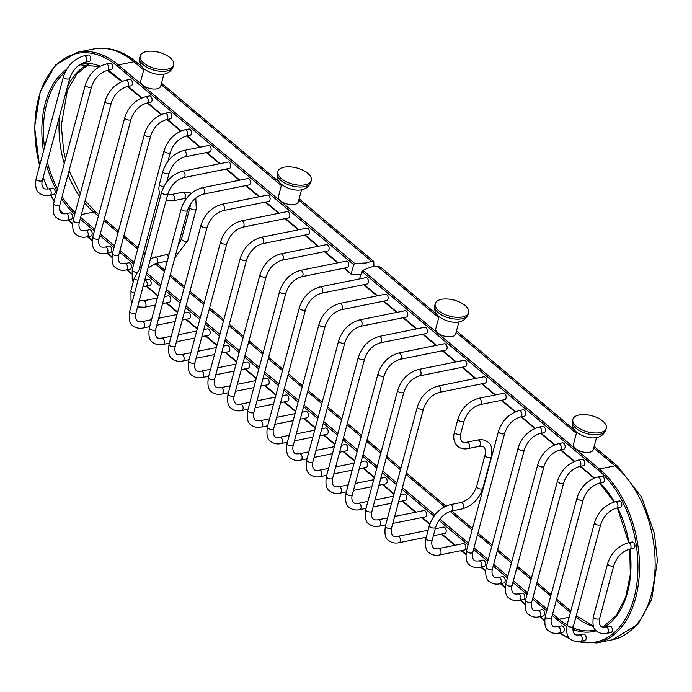 <?xml version="1.0" encoding="UTF-8"?>
<svg xmlns="http://www.w3.org/2000/svg" width="692" height="692" viewBox="0 0 692 692"><rect width="100%" height="100%" fill="white"/><g stroke="black" fill="none" stroke-linecap="round" stroke-linejoin="round"><path stroke-width="1.04" d="M437.05 314.601L380.565 267.155L377.417 266.256L371.111 266.965L362.885 270.338L361.864 271.489L359.529 278.937M360.506 274.352L351.873 274.516L351.225 273.703L353.664 264.603L354.806 263.557L366.31 262.943L371.535 261.317L373.784 261.464L373.922 266.515M628.293 542.822A3.235 2.041 -101.4 0 1 629.668 543.255A3.235 2.041 -101.4 0 1 631.035 546.654A3.235 2.041 -101.4 0 1 629.582 549.171L633.509 548.375A3.235 2.041 -101.4 0 0 634.962 545.858A3.235 2.041 -101.4 0 0 633.604 542.459A3.235 2.041 -101.4 0 0 632.228 542.026L628.293 542.822C618.207 545.815 611.321 552.726 607.637 563.548L593.433 616.563C592.266 624.4 593.338 629.262 596.66 631.13C599.722 633.439 603.182 634.166 607.031 633.31A3.235 2.041 78.6 0 0 608.493 630.793A3.235 2.041 78.6 0 0 607.126 627.393A3.235 2.041 78.6 0 0 605.751 626.961C602.775 627.194 601.132 626.935 600.82 626.173C599.151 624.158 598.77 621.511 599.687 618.241A3.235 1.557 -165 0 1 597.404 619.115A3.235 1.557 -165 0 1 594.091 617.904A3.235 1.557 -165 0 1 593.433 616.563M605.751 626.961L609.678 626.165A3.235 2.041 78.6 0 1 611.053 626.597A3.235 2.041 78.6 0 1 612.42 629.997A3.235 2.041 78.6 0 1 610.967 632.514L607.031 633.31M615.197 501.804A3.235 2.041 -101.4 0 1 616.572 502.236A3.235 2.041 -101.4 0 1 617.93 505.636A3.235 2.041 -101.4 0 1 616.477 508.144L620.404 507.348A3.235 2.041 -101.4 0 0 621.857 504.84A3.235 2.041 -101.4 0 0 620.499 501.441A3.235 2.041 -101.4 0 0 619.124 501.008L615.197 501.804C605.102 504.797 598.217 511.708 594.532 522.529L567.198 624.556C566.03 632.393 567.103 637.245 570.424 639.114C573.486 641.423 576.946 642.15 580.804 641.294A3.235 2.041 78.6 0 0 582.257 638.777A3.235 2.041 78.6 0 0 580.891 635.377A3.235 2.041 78.6 0 0 579.515 634.945C576.54 635.187 574.905 634.919 574.585 634.157C572.915 632.142 572.535 629.495 573.452 626.225A3.235 1.557 -165 0 1 571.177 627.108A3.235 1.557 -165 0 1 567.855 625.888A3.235 1.557 -165 0 1 567.198 624.556M579.515 634.945L583.442 634.149A3.235 2.041 78.6 0 1 584.818 634.581A3.235 2.041 78.6 0 1 586.185 637.981A3.235 2.041 78.6 0 1 584.731 640.498L580.804 641.294M597.741 477.022A3.235 2.041 -101.4 0 1 599.116 477.454A3.235 2.041 -101.4 0 1 600.474 480.853A3.235 2.041 -101.4 0 1 599.021 483.371L602.948 482.575A3.235 2.041 -101.4 0 0 604.401 480.058A3.235 2.041 -101.4 0 0 603.043 476.658A3.235 2.041 -101.4 0 0 601.668 476.226L597.741 477.022C587.655 480.014 580.761 486.926 577.076 497.747L545.313 616.295C544.146 624.132 545.227 628.985 548.54 630.853C551.611 633.163 555.071 633.889 558.92 633.033A3.235 2.041 78.6 0 0 560.373 630.516A3.235 2.041 78.6 0 0 559.015 627.116A3.235 2.041 78.6 0 0 557.64 626.684C554.664 626.926 553.02 626.658 552.709 625.897C551.031 623.881 550.65 621.234 551.567 617.965A3.235 1.557 -165 0 1 549.292 618.847A3.235 1.557 -165 0 1 545.979 617.627A3.235 1.557 -165 0 1 545.313 616.295M557.64 626.684L561.567 625.888A3.235 2.041 78.6 0 1 562.942 626.321A3.235 2.041 78.6 0 1 564.3 629.72A3.235 2.041 78.6 0 1 562.847 632.237L558.92 633.033M578.157 460.18A3.235 2.041 -101.4 0 1 579.533 460.613A3.235 2.041 -101.4 0 1 580.891 464.012A3.235 2.041 -101.4 0 1 579.438 466.529L583.365 465.733A3.235 2.041 -101.4 0 0 584.827 463.225A3.235 2.041 -101.4 0 0 583.46 459.817A3.235 2.041 -101.4 0 0 582.084 459.384L578.157 460.18C568.071 463.173 561.186 470.084 557.501 480.914L525.565 600.094C524.398 607.931 525.47 612.783 528.792 614.66C531.854 616.961 535.314 617.688 539.163 616.832A3.235 2.041 78.6 0 0 540.616 614.323A3.235 2.041 78.6 0 0 539.258 610.924A3.235 2.041 78.6 0 0 537.883 610.491C534.907 610.725 533.264 610.465 532.952 609.695C531.274 607.68 530.902 605.042 531.819 601.772A3.235 1.557 -165 0 1 529.536 602.646A3.235 1.557 -165 0 1 526.223 601.434A3.235 1.557 -165 0 1 525.565 600.094M537.883 610.491L541.81 609.695A3.235 2.041 78.6 0 1 543.185 610.128A3.235 2.041 78.6 0 1 544.552 613.527A3.235 2.041 78.6 0 1 543.09 616.036L539.163 616.832M558.487 443.667A3.235 2.041 -101.4 0 1 559.863 444.1A3.235 2.041 -101.4 0 1 561.229 447.499A3.235 2.041 -101.4 0 1 559.767 450.008L563.703 449.212A3.235 2.041 -101.4 0 0 565.156 446.703A3.235 2.041 -101.4 0 0 563.79 443.304A3.235 2.041 -101.4 0 0 562.414 442.871L558.487 443.667C548.401 446.66 541.516 453.571 537.831 464.393L505.895 583.581C504.728 591.418 505.8 596.27 509.122 598.139C512.184 600.448 515.644 601.175 519.493 600.319A3.235 2.041 78.6 0 0 520.955 597.802A3.235 2.041 78.6 0 0 519.588 594.402A3.235 2.041 78.6 0 0 518.213 593.97C515.237 594.212 513.594 593.944 513.282 593.182C511.613 591.167 511.232 588.52 512.149 585.25A3.235 1.557 -165 0 1 509.866 586.133A3.235 1.557 -165 0 1 506.553 584.913A3.235 1.557 -165 0 1 505.895 583.581M518.213 593.97L522.14 593.174A3.235 2.041 78.6 0 1 523.515 593.606A3.235 2.041 78.6 0 1 524.882 597.006A3.235 2.041 78.6 0 1 523.429 599.523L519.493 600.319M538.817 427.146A3.235 2.041 -101.4 0 1 540.192 427.578A3.235 2.041 -101.4 0 1 541.559 430.978A3.235 2.041 -101.4 0 1 540.106 433.495L544.033 432.699A3.235 2.041 -101.4 0 0 545.486 430.182A3.235 2.041 -101.4 0 0 544.128 426.782A3.235 2.041 -101.4 0 0 542.744 426.35L538.817 427.146C528.731 430.139 521.846 437.05 518.161 447.871L486.225 567.059C485.057 574.896 486.13 579.749 489.452 581.617C492.522 583.927 495.974 584.654 499.832 583.797A3.235 2.041 78.6 0 0 501.285 581.28A3.235 2.041 78.6 0 0 499.918 577.881A3.235 2.041 78.6 0 0 498.543 577.448C495.576 577.69 493.932 577.422 493.612 576.661C491.943 574.645 491.562 572.007 492.479 568.737A3.235 1.557 -165 0 1 490.204 569.611A3.235 1.557 -165 0 1 486.883 568.392A3.235 1.557 -165 0 1 486.225 567.059M498.543 577.448L502.47 576.652A3.235 2.041 78.6 0 1 503.854 577.085A3.235 2.041 78.6 0 1 505.212 580.493A3.235 2.041 78.6 0 1 503.759 583.001L499.832 583.797M519.147 410.624A3.235 2.041 -101.4 0 1 520.522 411.057A3.235 2.041 -101.4 0 1 521.889 414.456A3.235 2.041 -101.4 0 1 520.436 416.973L524.363 416.177A3.235 2.041 -101.4 0 0 525.816 413.669A3.235 2.041 -101.4 0 0 524.458 410.261A3.235 2.041 -101.4 0 0 523.083 409.828L519.147 410.624C509.061 413.617 502.176 420.528 498.491 431.358L466.555 550.538C465.387 558.375 466.469 563.227 469.781 565.104C472.852 567.405 476.312 568.132 480.161 567.276A3.235 2.041 78.6 0 0 481.615 564.767A3.235 2.041 78.6 0 0 480.257 561.368A3.235 2.041 78.6 0 0 478.873 560.935C475.906 561.169 474.262 560.909 473.951 560.139C472.273 558.124 471.892 555.486 472.809 552.216A3.235 1.557 -165 0 1 470.534 553.09A3.235 1.557 -165 0 1 467.221 551.879A3.235 1.557 -165 0 1 466.555 550.538M478.873 560.935L482.808 560.139A3.235 2.041 78.6 0 1 484.184 560.572A3.235 2.041 78.6 0 1 485.542 563.971A3.235 2.041 78.6 0 1 484.089 566.48L480.161 567.276M479.867 404.682L504.693 399.656A3.235 2.041 -101.4 0 0 506.146 397.147A3.235 2.041 -101.4 0 0 504.788 393.748A3.235 2.041 -101.4 0 0 503.413 393.315L478.579 398.332C468.493 401.325 461.607 408.237 457.922 419.067A3.235 1.557 -165 0 0 458.588 420.399A3.235 1.557 -165 0 0 461.901 421.618A3.235 1.557 -165 0 0 464.176 420.736C467.247 412.302 472.48 406.948 479.867 404.682A3.235 2.041 -101.4 0 0 481.321 402.164A3.235 2.041 -101.4 0 0 479.963 398.765A3.235 2.041 -101.4 0 0 478.579 398.332M438.304 548.644L463.138 543.618A3.235 2.041 78.6 0 1 464.514 544.05A3.235 2.041 78.6 0 1 465.88 547.45A3.235 2.041 78.6 0 1 464.418 549.967L439.593 554.984C435.744 555.84 432.284 555.114 429.213 552.813C425.9 550.936 424.819 546.083 425.987 538.246A3.235 1.557 -165 0 0 426.653 539.587A3.235 1.557 -165 0 0 429.966 540.798A3.235 1.557 -165 0 0 432.24 539.924C431.324 543.194 431.704 545.832 433.382 547.848C433.694 548.618 435.337 548.877 438.304 548.644A3.235 2.041 78.6 0 1 439.688 549.076A3.235 2.041 78.6 0 1 441.046 552.476A3.235 2.041 78.6 0 1 439.593 554.984M438.01 386.041A3.235 2.041 -101.4 0 1 439.394 386.473A3.235 2.041 -101.4 0 1 440.752 389.873A3.235 2.041 -101.4 0 1 439.299 392.39L485.023 383.143A3.235 2.041 -101.4 0 0 486.485 380.626A3.235 2.041 -101.4 0 0 485.118 377.227A3.235 2.041 -101.4 0 0 483.743 376.794L438.01 386.041C427.924 389.034 421.039 395.945 417.354 406.775L385.418 525.955C384.25 533.792 385.332 538.644 388.644 540.521C391.715 542.822 395.175 543.549 399.024 542.692A3.235 2.041 78.6 0 0 400.478 540.184A3.235 2.041 78.6 0 0 399.12 536.784A3.235 2.041 78.6 0 0 397.744 536.352C394.769 536.585 393.125 536.326 392.814 535.556C391.136 533.541 390.755 530.902 391.672 527.633A3.235 1.557 -165 0 1 389.397 528.506A3.235 1.557 -165 0 1 386.084 527.295A3.235 1.557 -165 0 1 385.418 525.955M435.233 528.766L443.468 527.096A3.235 2.041 78.6 0 1 444.844 527.529A3.235 2.041 78.6 0 1 446.21 530.937A3.235 2.041 78.6 0 1 444.748 533.446L433.365 535.746M418.349 369.528A3.235 2.041 -101.4 0 1 419.724 369.96A3.235 2.041 -101.4 0 1 421.082 373.36A3.235 2.041 -101.4 0 1 419.629 375.868L465.361 366.622A3.235 2.041 -101.4 0 0 466.815 364.113A3.235 2.041 -101.4 0 0 465.448 360.705A3.235 2.041 -101.4 0 0 464.072 360.272L418.349 369.528C408.263 372.521 401.377 379.424 397.692 390.253L365.757 509.433C364.589 517.279 365.661 522.131 368.974 524C372.045 526.309 375.505 527.036 379.354 526.179A3.235 2.041 78.6 0 0 380.808 523.662A3.235 2.041 78.6 0 0 379.45 520.263A3.235 2.041 78.6 0 0 378.074 519.83C375.099 520.073 373.455 519.804 373.144 519.043C371.466 517.028 371.094 514.381 372.011 511.111A3.235 1.557 -165 0 1 369.727 511.993A3.235 1.557 -165 0 1 366.414 510.774A3.235 1.557 -165 0 1 365.757 509.433M394.665 516.474L423.798 510.584A3.235 2.041 78.6 0 1 425.173 511.016A3.235 2.041 78.6 0 1 426.54 514.416A3.235 2.041 78.6 0 1 425.087 516.924L392.797 523.455M398.678 353.007A3.235 2.041 -101.4 0 1 400.054 353.439A3.235 2.041 -101.4 0 1 401.421 356.838A3.235 2.041 -101.4 0 1 399.959 359.356L445.691 350.1A3.235 2.041 -101.4 0 0 447.144 347.592A3.235 2.041 -101.4 0 0 445.786 344.192A3.235 2.041 -101.4 0 0 444.402 343.76L398.678 353.007C388.593 355.999 381.707 362.911 378.022 373.732L346.087 492.92C344.919 500.757 345.991 505.61 349.313 507.478C352.375 509.788 355.835 510.514 359.684 509.658A3.235 2.041 78.6 0 0 361.146 507.141A3.235 2.041 78.6 0 0 359.779 503.741A3.235 2.041 78.6 0 0 358.404 503.309C355.428 503.551 353.785 503.283 353.474 502.522C351.804 500.506 351.424 497.868 352.34 494.598A3.235 1.557 -165 0 1 350.057 495.472A3.235 1.557 -165 0 1 346.744 494.252A3.235 1.557 -165 0 1 346.087 492.92M400.469 494.806L404.137 494.062A3.235 2.041 78.6 0 1 405.512 494.495A3.235 2.041 78.6 0 1 406.87 497.894A3.235 2.041 78.6 0 1 405.417 500.411L398.601 501.786M379.008 336.485A3.235 2.041 -101.4 0 1 380.384 336.918A3.235 2.041 -101.4 0 1 381.75 340.317A3.235 2.041 -101.4 0 1 380.297 342.834L426.021 333.587A3.235 2.041 -101.4 0 0 427.474 331.07A3.235 2.041 -101.4 0 0 426.116 327.671A3.235 2.041 -101.4 0 0 424.741 327.238L379.008 336.485C368.923 339.478 362.037 346.389 358.352 357.219L326.416 476.399C325.249 484.236 326.321 489.088 329.643 490.965C332.705 493.266 336.165 493.993 340.023 493.137A3.235 2.041 78.6 0 0 341.476 490.628A3.235 2.041 78.6 0 0 340.109 487.229A3.235 2.041 78.6 0 0 338.734 486.796C335.758 487.03 334.124 486.77 333.803 486C332.134 483.985 331.753 481.347 332.67 478.077A3.235 1.557 -165 0 1 330.395 478.951A3.235 1.557 -165 0 1 327.074 477.739A3.235 1.557 -165 0 1 326.416 476.399M380.808 478.284L384.467 477.541A3.235 2.041 78.6 0 1 385.842 477.973A3.235 2.041 78.6 0 1 387.2 481.381A3.235 2.041 78.6 0 1 385.747 483.89L378.931 485.274M359.338 319.972A3.235 2.041 -101.4 0 1 360.714 320.405A3.235 2.041 -101.4 0 1 362.08 323.804A3.235 2.041 -101.4 0 1 360.627 326.313L406.351 317.066A3.235 2.041 -101.4 0 0 407.813 314.557A3.235 2.041 -101.4 0 0 406.446 311.149A3.235 2.041 -101.4 0 0 405.071 310.717L359.338 319.972C349.252 322.965 342.367 329.868 338.682 340.698L306.746 459.877C305.579 467.723 306.66 472.575 309.973 474.444C313.043 476.753 316.503 477.48 320.353 476.624A3.235 2.041 78.6 0 0 321.806 474.107A3.235 2.041 78.6 0 0 320.439 470.707A3.235 2.041 78.6 0 0 319.064 470.275C316.097 470.517 314.453 470.249 314.142 469.487C312.464 467.472 312.083 464.825 313 461.555A3.235 1.557 -165 0 1 310.725 462.438A3.235 1.557 -165 0 1 307.412 461.218A3.235 1.557 -165 0 1 306.746 459.877M361.137 461.763L364.796 461.028A3.235 2.041 78.6 0 1 366.172 461.46A3.235 2.041 78.6 0 1 367.538 464.86A3.235 2.041 78.6 0 1 366.077 467.368L359.26 468.752M339.677 303.451A3.235 2.041 -101.4 0 1 341.052 303.883A3.235 2.041 -101.4 0 1 342.41 307.283A3.235 2.041 -101.4 0 1 340.957 309.8L386.69 300.544A3.235 2.041 -101.4 0 0 388.143 298.036A3.235 2.041 -101.4 0 0 386.776 294.636A3.235 2.041 -101.4 0 0 385.401 294.204L339.677 303.451C329.591 306.444 322.697 313.355 319.012 324.176L287.076 443.364C285.917 451.201 286.99 456.054 290.303 457.922C293.373 460.232 296.833 460.958 300.683 460.102A3.235 2.041 78.6 0 0 302.136 457.585A3.235 2.041 78.6 0 0 300.778 454.186A3.235 2.041 78.6 0 0 299.402 453.753C296.427 453.995 294.783 453.727 294.472 452.966C292.794 450.95 292.413 448.312 293.33 445.043A3.235 1.557 -165 0 1 291.055 445.916A3.235 1.557 -165 0 1 287.742 444.697A3.235 1.557 -165 0 1 287.076 443.364M341.467 445.25L345.126 444.506A3.235 2.041 78.6 0 1 346.502 444.939A3.235 2.041 78.6 0 1 347.868 448.338A3.235 2.041 78.6 0 1 346.415 450.855L339.599 452.231M320.007 286.929A3.235 2.041 -101.4 0 1 321.382 287.362A3.235 2.041 -101.4 0 1 322.74 290.761A3.235 2.041 -101.4 0 1 321.287 293.278L367.019 284.031A3.235 2.041 -101.4 0 0 368.473 281.514A3.235 2.041 -101.4 0 0 367.106 278.115A3.235 2.041 -101.4 0 0 365.731 277.682L320.007 286.929C309.921 289.922 303.035 296.833 299.351 307.663L267.415 426.843C266.247 434.68 267.32 439.532 270.641 441.409C273.703 443.71 277.163 444.437 281.013 443.581A3.235 2.041 78.6 0 0 282.466 441.072A3.235 2.041 78.6 0 0 281.108 437.673A3.235 2.041 78.6 0 0 279.732 437.24C276.757 437.474 275.113 437.214 274.802 436.444C273.124 434.429 272.752 431.791 273.669 428.521A3.235 1.557 -165 0 1 271.385 429.395A3.235 1.557 -165 0 1 268.072 428.184A3.235 1.557 -165 0 1 267.415 426.843M321.797 428.729L325.456 427.985A3.235 2.041 78.6 0 1 326.832 428.417A3.235 2.041 78.6 0 1 328.198 431.825A3.235 2.041 78.6 0 1 326.745 434.334L319.929 435.718M300.337 270.416A3.235 2.041 -101.4 0 1 301.712 270.849A3.235 2.041 -101.4 0 1 303.079 274.248A3.235 2.041 -101.4 0 1 301.617 276.757L347.349 267.51A3.235 2.041 -101.4 0 0 348.803 265.001A3.235 2.041 -101.4 0 0 347.445 261.593A3.235 2.041 -101.4 0 0 346.069 261.161L300.337 270.416C290.251 273.409 283.365 280.321 279.68 291.142L247.745 410.321C246.577 418.167 247.65 423.02 250.971 424.888C254.033 427.198 257.493 427.924 261.342 427.068A3.235 2.041 78.6 0 0 262.804 424.551A3.235 2.041 78.6 0 0 261.438 421.151A3.235 2.041 78.6 0 0 260.062 420.719C257.087 420.961 255.443 420.693 255.132 419.932C253.462 417.916 253.082 415.269 253.999 412A3.235 1.557 -165 0 1 251.715 412.882A3.235 1.557 -165 0 1 248.402 411.662A3.235 1.557 -165 0 1 247.745 410.321M302.127 412.207L305.795 411.472A3.235 2.041 78.6 0 1 307.17 411.904A3.235 2.041 78.6 0 1 308.528 415.304A3.235 2.041 78.6 0 1 307.075 417.812L300.259 419.196M280.667 253.895A3.235 2.041 -101.4 0 1 282.042 254.327A3.235 2.041 -101.4 0 1 283.409 257.727A3.235 2.041 -101.4 0 1 281.955 260.244L327.679 250.988A3.235 2.041 -101.4 0 0 329.132 248.48A3.235 2.041 -101.4 0 0 327.774 245.08A3.235 2.041 -101.4 0 0 326.399 244.648L280.667 253.895C270.581 256.888 263.695 263.799 260.01 274.62L228.075 393.809C226.907 401.645 227.979 406.498 231.301 408.367C234.372 410.676 237.823 411.403 241.681 410.546A3.235 2.041 78.6 0 0 243.134 408.029A3.235 2.041 78.6 0 0 241.767 404.63A3.235 2.041 78.6 0 0 240.392 404.197C237.425 404.439 235.782 404.171 235.462 403.41C233.792 401.395 233.412 398.756 234.328 395.487A3.235 1.557 -165 0 1 232.054 396.36A3.235 1.557 -165 0 1 228.732 395.141A3.235 1.557 -165 0 1 228.075 393.809M282.466 395.694L286.125 394.95A3.235 2.041 78.6 0 1 287.5 395.383A3.235 2.041 78.6 0 1 288.858 398.782A3.235 2.041 78.6 0 1 287.405 401.299L280.589 402.675M260.996 237.373A3.235 2.041 -101.4 0 1 262.372 237.806A3.235 2.041 -101.4 0 1 263.738 241.205A3.235 2.041 -101.4 0 1 262.285 243.722L308.009 234.476A3.235 2.041 -101.4 0 0 309.471 231.958A3.235 2.041 -101.4 0 0 308.104 228.559A3.235 2.041 -101.4 0 0 306.729 228.126L260.996 237.373C250.911 240.366 244.025 247.278 240.34 258.107L208.404 377.287C207.237 385.124 208.318 389.977 211.631 391.854C214.702 394.155 218.162 394.881 222.011 394.025A3.235 2.041 78.6 0 0 223.464 391.516A3.235 2.041 78.6 0 0 222.106 388.117A3.235 2.041 78.6 0 0 220.722 387.684C217.755 387.918 216.112 387.658 215.8 386.889C214.122 384.873 213.742 382.235 214.658 378.965A3.235 1.557 -165 0 1 212.383 379.839A3.235 1.557 -165 0 1 209.07 378.628A3.235 1.557 -165 0 1 208.404 377.287M262.796 379.173L266.455 378.429A3.235 2.041 78.6 0 1 267.83 378.861A3.235 2.041 78.6 0 1 269.197 382.269A3.235 2.041 78.6 0 1 267.735 384.778L260.919 386.162M241.335 220.86A3.235 2.041 -101.4 0 1 242.71 221.293A3.235 2.041 -101.4 0 1 244.068 224.692A3.235 2.041 -101.4 0 1 242.615 227.201L288.348 217.954A3.235 2.041 -101.4 0 0 289.801 215.446A3.235 2.041 -101.4 0 0 288.434 212.037A3.235 2.041 -101.4 0 0 287.059 211.605L241.335 220.86C231.249 223.853 224.364 230.765 220.67 241.586L188.734 360.766C187.575 368.611 188.648 373.464 191.961 375.332C195.032 377.642 198.492 378.368 202.341 377.512A3.235 2.041 78.6 0 0 203.794 374.995A3.235 2.041 78.6 0 0 202.436 371.595A3.235 2.041 78.6 0 0 201.061 371.163C198.085 371.405 196.441 371.137 196.13 370.376C194.452 368.36 194.071 365.713 194.997 362.444A3.235 1.557 -165 0 1 192.713 363.326A3.235 1.557 -165 0 1 189.4 362.106A3.235 1.557 -165 0 1 188.734 360.766M243.126 362.651L246.785 361.916A3.235 2.041 78.6 0 1 248.16 362.349A3.235 2.041 78.6 0 1 249.527 365.748A3.235 2.041 78.6 0 1 248.073 368.256L241.257 369.64M221.665 204.339A3.235 2.041 -101.4 0 1 223.04 204.771A3.235 2.041 -101.4 0 1 224.398 208.171A3.235 2.041 -101.4 0 1 222.945 210.688L268.678 201.433A3.235 2.041 -101.4 0 0 270.131 198.924A3.235 2.041 -101.4 0 0 268.764 195.525A3.235 2.041 -101.4 0 0 267.389 195.092L221.665 204.339C211.579 207.332 204.694 214.243 201.009 225.064L169.073 344.253C167.905 352.09 168.978 356.942 172.299 358.811C175.361 361.12 178.821 361.847 182.671 360.99A3.235 2.041 78.6 0 0 184.124 358.473A3.235 2.041 78.6 0 0 182.766 355.074A3.235 2.041 78.6 0 0 181.39 354.641C178.415 354.884 176.771 354.615 176.46 353.854C174.782 351.839 174.41 349.2 175.327 345.931A3.235 1.557 -165 0 1 173.043 346.804A3.235 1.557 -165 0 1 169.73 345.585A3.235 1.557 -165 0 1 169.073 344.253M223.455 346.138L227.114 345.394A3.235 2.041 78.6 0 1 228.498 345.827A3.235 2.041 78.6 0 1 229.856 349.226A3.235 2.041 78.6 0 1 228.403 351.744L221.587 353.119M201.995 187.817A3.235 2.041 -101.4 0 1 203.37 188.25A3.235 2.041 -101.4 0 1 204.737 191.649A3.235 2.041 -101.4 0 1 203.275 194.167L249.008 184.92A3.235 2.041 -101.4 0 0 250.461 182.403A3.235 2.041 -101.4 0 0 249.103 179.003A3.235 2.041 -101.4 0 0 247.727 178.571L201.995 187.817C191.909 190.81 185.024 197.722 181.339 208.552L149.403 327.731C148.235 335.568 149.308 340.421 152.629 342.298C155.691 344.599 159.151 345.325 163.001 344.469A3.235 2.041 78.6 0 0 164.462 341.96A3.235 2.041 78.6 0 0 163.096 338.561A3.235 2.041 78.6 0 0 161.72 338.128C158.745 338.362 157.101 338.103 156.79 337.333C155.12 335.317 154.74 332.679 155.657 329.409A3.235 1.557 -165 0 1 153.373 330.283A3.235 1.557 -165 0 1 150.06 329.072A3.235 1.557 -165 0 1 149.403 327.731M203.785 329.617L207.453 328.873A3.235 2.041 78.6 0 1 208.828 329.305A3.235 2.041 78.6 0 1 210.186 332.714A3.235 2.041 78.6 0 1 208.733 335.222L201.917 336.606M182.325 171.305A3.235 2.041 -101.4 0 1 183.7 171.737A3.235 2.041 -101.4 0 1 185.067 175.137A3.235 2.041 -101.4 0 1 183.614 177.645L229.337 168.398A3.235 2.041 -101.4 0 0 230.791 165.89A3.235 2.041 -101.4 0 0 229.433 162.482A3.235 2.041 -101.4 0 0 228.057 162.049L182.325 171.305C172.239 174.297 165.353 181.209 161.668 192.03L129.733 311.21C128.565 319.055 129.646 323.908 132.959 325.776C136.03 328.086 139.481 328.812 143.339 327.956A3.235 2.041 78.6 0 0 144.792 325.439A3.235 2.041 78.6 0 0 143.426 322.04A3.235 2.041 78.6 0 0 142.05 321.607C139.083 321.849 137.44 321.581 137.12 320.82C135.45 318.804 135.07 316.157 135.987 312.888A3.235 1.557 -165 0 1 133.712 313.77A3.235 1.557 -165 0 1 130.399 312.55A3.235 1.557 -165 0 1 129.733 311.21M184.124 313.095L187.783 312.36A3.235 2.041 78.6 0 1 189.158 312.793A3.235 2.041 78.6 0 1 190.516 316.192A3.235 2.041 78.6 0 1 189.063 318.701L182.247 320.085M184.842 156.902L209.667 151.877A3.235 2.041 -101.4 0 0 211.129 149.368A3.235 2.041 -101.4 0 0 209.762 145.969A3.235 2.041 -101.4 0 0 208.387 145.536L183.562 150.553C173.476 153.546 166.59 160.458 162.897 171.287A3.235 1.557 -165 0 0 163.563 172.619A3.235 1.557 -165 0 0 166.876 173.839A3.235 1.557 -165 0 0 169.159 172.957C172.221 164.523 177.455 159.169 184.842 156.902A3.235 2.041 -101.4 0 0 186.295 154.385A3.235 2.041 -101.4 0 0 184.937 150.986A3.235 2.041 -101.4 0 0 183.562 150.553M164.454 296.583L168.113 295.839A3.235 2.041 78.6 0 1 169.488 296.271A3.235 2.041 78.6 0 1 170.855 299.671A3.235 2.041 78.6 0 1 169.393 302.188L162.585 303.563M184.79 129.811A3.235 2.041 -101.4 0 1 186.165 130.243A3.235 2.041 -101.4 0 1 187.532 133.643A3.235 2.041 -101.4 0 1 186.07 136.16L190.006 135.364A3.235 2.041 -101.4 0 0 191.459 132.847A3.235 2.041 -101.4 0 0 190.092 129.447A3.235 2.041 -101.4 0 0 188.717 129.015L184.79 129.811C174.704 132.803 167.819 139.715 164.134 150.536L132.198 269.724L132.241 279.611L133.288 281.808M144.516 280.113L148.443 279.317A3.235 2.041 78.6 0 1 149.818 279.75A3.235 2.041 78.6 0 1 151.185 283.158A3.235 2.041 78.6 0 1 149.731 285.666L142.984 286.782M165.12 113.289A3.235 2.041 -101.4 0 1 166.495 113.722A3.235 2.041 -101.4 0 1 167.862 117.121A3.235 2.041 -101.4 0 1 166.409 119.638L170.336 118.842A3.235 2.041 -101.4 0 0 171.789 116.334A3.235 2.041 -101.4 0 0 170.431 112.926A3.235 2.041 -101.4 0 0 169.047 112.493L165.12 113.289C155.034 116.282 148.149 123.193 144.464 134.023L112.528 253.203C111.36 261.04 112.433 265.892 115.754 267.769C118.825 270.07 122.276 270.797 126.134 269.941A3.235 2.041 78.6 0 0 127.588 267.432A3.235 2.041 78.6 0 0 126.221 264.033A3.235 2.041 78.6 0 0 124.845 263.6C121.879 263.834 120.235 263.574 119.915 262.804C118.245 260.789 117.865 258.151 118.782 254.881A3.235 1.557 -165 0 1 116.507 255.755A3.235 1.557 -165 0 1 113.194 254.544A3.235 1.557 -165 0 1 112.528 253.203M124.845 263.6L128.781 262.804A3.235 2.041 78.6 0 1 130.157 263.237A3.235 2.041 78.6 0 1 131.515 266.636A3.235 2.041 78.6 0 1 130.061 269.145L126.134 269.941M145.45 96.776A3.235 2.041 -101.4 0 1 146.834 97.209A3.235 2.041 -101.4 0 1 148.192 100.608A3.235 2.041 -101.4 0 1 146.739 103.117L150.666 102.329A3.235 2.041 -101.4 0 0 152.119 99.812A3.235 2.041 -101.4 0 0 150.761 96.413A3.235 2.041 -101.4 0 0 149.385 95.98L145.45 96.776C135.364 99.769 128.478 106.68 124.794 117.502L92.858 236.69C91.69 244.527 92.771 249.38 96.084 251.248C99.155 253.557 102.615 254.284 106.464 253.428A3.235 2.041 78.6 0 0 107.917 250.911A3.235 2.041 78.6 0 0 106.559 247.511A3.235 2.041 78.6 0 0 105.175 247.079C102.208 247.321 100.565 247.053 100.254 246.291C98.575 244.276 98.195 241.629 99.112 238.359A3.235 1.557 -165 0 1 96.837 239.242A3.235 1.557 -165 0 1 93.524 238.022A3.235 1.557 -165 0 1 92.858 236.69M105.175 247.079L109.111 246.283A3.235 2.041 78.6 0 1 110.486 246.715A3.235 2.041 78.6 0 1 111.845 250.115A3.235 2.041 78.6 0 1 110.391 252.632L106.464 253.428M125.788 80.255A3.235 2.041 -101.4 0 1 127.164 80.687A3.235 2.041 -101.4 0 1 128.522 84.087A3.235 2.041 -101.4 0 1 127.069 86.604L130.996 85.808A3.235 2.041 -101.4 0 0 132.457 83.291A3.235 2.041 -101.4 0 0 131.091 79.891A3.235 2.041 -101.4 0 0 129.715 79.459L125.788 80.255C115.702 83.248 108.817 90.159 105.123 100.98L73.196 220.168C72.029 228.005 73.101 232.858 76.414 234.726C79.485 237.036 82.945 237.763 86.794 236.906A3.235 2.041 78.6 0 0 88.247 234.389A3.235 2.041 78.6 0 0 86.889 230.99A3.235 2.041 78.6 0 0 85.514 230.557C82.538 230.799 80.895 230.531 80.583 229.77C78.905 227.755 78.533 225.116 79.45 221.847A3.235 1.557 -165 0 1 77.167 222.72A3.235 1.557 -165 0 1 73.854 221.501A3.235 1.557 -165 0 1 73.196 220.168M85.514 230.557L89.441 229.761A3.235 2.041 78.6 0 1 90.816 230.194A3.235 2.041 78.6 0 1 92.183 233.602A3.235 2.041 78.6 0 1 90.721 236.11L86.794 236.906M106.032 64.053A3.235 2.041 -101.4 0 1 107.407 64.494A3.235 2.041 -101.4 0 1 108.774 67.894A3.235 2.041 -101.4 0 1 107.312 70.402L111.248 69.607A3.235 2.041 -101.4 0 0 112.701 67.098A3.235 2.041 -101.4 0 0 111.334 63.699A3.235 2.041 -101.4 0 0 109.959 63.266L106.032 64.053C95.946 67.055 89.06 73.957 85.376 84.787L53.613 203.327C52.445 211.164 53.518 216.016 56.839 217.885C59.901 220.194 63.361 220.921 67.21 220.065A3.235 2.041 78.6 0 0 68.664 217.556A3.235 2.041 78.6 0 0 67.306 214.157A3.235 2.041 78.6 0 0 65.93 213.716C62.955 213.958 61.311 213.698 61 212.928C59.322 210.913 58.95 208.275 59.867 205.005A3.235 1.557 -165 0 1 57.583 205.879A3.235 1.557 -165 0 1 54.27 204.668A3.235 1.557 -165 0 1 53.613 203.327M65.93 213.716L69.857 212.928A3.235 2.041 78.6 0 1 71.233 213.361A3.235 2.041 78.6 0 1 72.599 216.76A3.235 2.041 78.6 0 1 71.138 219.269L67.21 220.065M84.147 55.801A3.235 2.041 -101.4 0 1 85.523 56.234A3.235 2.041 -101.4 0 1 86.889 59.633A3.235 2.041 -101.4 0 1 85.436 62.142L89.363 61.354A3.235 2.041 -101.4 0 0 90.816 58.837A3.235 2.041 -101.4 0 0 89.458 55.438A3.235 2.041 -101.4 0 0 88.083 55.005L84.147 55.801C74.061 58.794 67.176 65.705 63.491 76.527L36.157 178.553C34.989 186.39 36.062 191.243 39.383 193.111C42.446 195.421 45.906 196.147 49.755 195.291A3.235 2.041 78.6 0 0 51.217 192.774A3.235 2.041 78.6 0 0 49.85 189.374A3.235 2.041 78.6 0 0 48.475 188.942C45.499 189.184 43.855 188.916 43.544 188.155C41.866 186.139 41.494 183.492 42.411 180.223A3.235 1.557 -165 0 1 40.127 181.105A3.235 1.557 -165 0 1 36.814 179.885A3.235 1.557 -165 0 1 36.157 178.553M48.475 188.942L52.402 188.146A3.235 2.041 78.6 0 1 53.777 188.579A3.235 2.041 78.6 0 1 55.144 191.978A3.235 2.041 78.6 0 1 53.691 194.495L49.755 195.291M351.873 274.516L344.529 268.081M144.023 68.819C140.511 66.207 139.075 62.505 139.732 57.721A17.283 8.33 -165 0 0 143.261 64.858A17.283 8.33 15 0 0 160.951 71.345A17.283 8.33 15 0 0 173.121 66.666C168.346 78.507 152.024 75.039 144.023 68.819L140.753 80.929A10.285 4.956 15 0 0 142.855 85.177A10.285 4.956 15 0 0 153.382 89.034A10.285 4.956 15 0 0 160.63 86.249L163.883 74.122M281.67 184.418L278.426 196.554A10.285 4.956 15 0 0 280.528 200.801A10.285 4.956 15 0 0 291.055 204.659A10.285 4.956 15 0 0 298.304 201.874L301.548 189.746M173.614 64.84A17.283 8.33 15 0 1 161.444 69.52A17.283 8.33 15 0 1 143.746 63.024A17.283 8.33 -165 0 1 140.216 55.888A17.283 8.33 -165 0 1 152.387 51.217A17.283 8.33 -165 0 1 170.085 57.704A17.283 8.33 15 0 1 173.614 64.84L173.121 66.666M439.048 316.599C435.527 313.986 434.1 310.284 434.749 305.501A17.283 8.33 -165 0 0 438.278 312.637A17.283 8.33 15 0 0 455.976 319.124A17.283 8.33 15 0 0 468.147 314.445C463.372 326.287 447.049 322.818 439.048 316.599L435.778 328.709A10.285 4.956 15 0 0 437.88 332.956A10.285 4.956 15 0 0 448.407 336.814A10.285 4.956 15 0 0 455.656 334.028L458.9 321.901M576.696 432.197L573.452 444.333A10.285 4.956 15 0 0 575.545 448.58A10.285 4.956 15 0 0 586.081 452.438A10.285 4.956 15 0 0 593.321 449.653L596.573 437.526M576.445 426.428A17.283 8.33 15 0 0 594.134 432.924A17.283 8.33 15 0 0 606.304 428.244A17.283 8.33 15 0 0 602.775 421.108A17.283 8.33 -165 0 0 585.086 414.62A17.283 8.33 -165 0 0 572.915 419.291A17.283 8.33 -165 0 0 576.445 426.428M468.631 312.62A17.283 8.33 15 0 1 456.461 317.299A17.283 8.33 15 0 1 438.771 310.803A17.283 8.33 -165 0 1 435.242 303.667A17.283 8.33 -165 0 1 447.413 298.996A17.283 8.33 -165 0 1 465.102 305.483A17.283 8.33 15 0 1 468.631 312.62L468.147 314.445M311.279 180.465A17.283 8.33 15 0 1 299.108 185.145A17.283 8.33 15 0 1 281.419 178.648A17.283 8.33 -165 0 1 277.89 171.512A17.283 8.33 -165 0 1 290.06 166.841A17.283 8.33 -165 0 1 307.75 173.329A17.283 8.33 15 0 1 311.279 180.465L310.795 182.29A17.283 8.33 15 0 1 298.624 186.97A17.283 8.33 15 0 1 280.926 180.482A17.283 8.33 -165 0 1 277.397 173.346L277.89 171.512M353.664 264.603L117.216 66.025A94.164 59.261 -101.4 0 0 51.848 70.091A94.164 59.261 -101.4 0 0 39.643 165.526M43.215 177.221A94.164 59.261 -101.4 0 0 47.982 189.028M50.94 195.049A94.164 59.261 -101.4 0 0 54.244 200.965M59.374 208.828A94.164 59.261 -101.4 0 0 63.206 213.845M68.482 219.805A94.164 59.261 -101.4 0 0 72.548 223.732M87.901 236.681L92.209 240.306M107.571 253.203L111.879 256.818M127.241 269.724L131.549 273.34M146.903 286.237L158.018 295.57M166.573 302.759L177.688 312.092M186.243 319.272L197.358 328.613M205.913 335.793L217.02 345.126M225.575 352.315L236.69 361.648M245.245 368.827L256.36 378.169M264.915 385.349L276.03 394.682M284.585 401.87L295.7 411.204M304.255 418.383L315.362 427.725M323.917 434.905L335.032 444.238M343.587 451.426L354.702 460.76M363.257 467.939L374.372 477.281M382.927 484.461L394.042 493.794M402.597 500.982L415.918 512.175M422.258 517.495L429.888 523.905M441.928 534.016L455.258 545.209M461.599 550.538L465.906 554.154M481.269 567.051L485.576 570.675M500.93 583.572L505.247 587.197M520.6 600.094L524.917 603.709M540.27 616.607L544.639 620.283M559.906 632.834A94.164 59.261 -101.4 0 0 569.923 638.664M578.33 641.596A94.164 59.261 -101.4 0 0 637.098 581.834A94.164 59.261 -101.4 0 0 598.303 470.067L361.864 271.489M594.471 477.999L580.545 466.304M574.568 461.287L560.875 449.783M554.906 444.766L541.205 433.27M535.236 428.253L521.543 416.748M515.566 411.731L501.873 400.227M495.533 394.907L482.203 383.714M475.862 378.386L462.533 367.192M456.192 361.873L442.871 350.671M436.531 345.351L423.201 334.158M416.861 328.83L403.531 317.637M397.191 312.317L383.861 301.115M377.521 295.795L364.191 284.602M552.233 615.499L558.029 620.369A83.412 52.488 -101.4 0 0 566.765 626.494M572.959 629.452A83.412 52.488 -101.4 0 0 596.305 630.819M604.566 627.125A83.412 52.488 -101.4 0 0 629.988 549.085M629.019 542.675A83.412 52.488 -101.4 0 0 617.671 507.902M614.47 501.959A83.412 52.488 -101.4 0 0 600.189 483.128M80.194 219.053L94.389 230.981M99.864 235.574L114.059 247.502M119.526 252.096L133.729 264.015M146.263 274.542L160.458 286.471M165.933 291.064L180.128 302.984M185.603 307.585L199.798 319.505M205.264 324.098L219.459 336.027M224.935 340.62L239.129 352.539M244.605 357.141L258.799 369.061M264.275 373.654L278.469 385.582M283.936 390.176L298.14 402.095M303.606 406.697L317.801 418.617M323.276 423.21L337.471 435.138M342.947 439.731L357.141 451.651M362.617 456.253L376.811 468.173M382.278 472.766L396.481 484.694M401.948 489.287L433.945 516.163M438.918 520.341L468.086 544.838M473.562 549.431L487.756 561.35M493.223 565.944L507.426 577.872M512.893 582.465L527.088 594.393M532.563 598.987L546.758 610.906M122.199 81.362L114.777 75.125A83.412 52.488 -101.4 0 0 108.108 70.247M100.245 66.207A83.412 52.488 -101.4 0 0 81.509 63.612M66.527 69.485A83.412 52.488 -101.4 0 0 43.501 151.124M46.511 164.93A83.412 52.488 -101.4 0 0 56.917 191.001M61.545 198.716A83.412 52.488 -101.4 0 0 74.736 214.39M338.189 262.761L324.859 251.559M318.519 246.24L305.189 235.046M298.849 229.718L285.519 218.525M279.179 213.205L265.849 202.012M259.517 196.684L246.188 185.491M239.847 180.162L226.518 168.969M220.177 163.649L206.847 152.456M200.507 147.128L187.177 135.935M181.209 130.918L167.507 119.413M161.539 114.396L147.846 102.9M141.869 97.875L128.176 86.379M117.216 66.025A1.099 0.666 -50 0 1 118.306 64.927A95.262 59.944 -101.4 0 0 77.815 52.185L93.446 49.028A95.262 59.944 78.6 0 1 133.937 61.761L143.694 69.953M354.806 263.557L118.306 64.927L133.937 61.761A6.479 3.953 130 0 1 136.635 62.289L142.033 66.821M598.303 470.067A1.099 0.666 -50 0 1 599.384 468.968L362.885 270.338M574.767 641.276L596.668 642.972A95.262 59.944 -101.4 0 0 639.486 569.014A95.262 59.944 -101.4 0 0 599.384 468.968L615.024 465.811A95.262 59.944 78.6 0 1 655.116 565.848A95.262 59.944 78.6 0 1 612.299 639.815L637.963 624.236L651.734 599.393L657.4 560.658L654.424 533.567L641.605 497.107L617.714 466.33A6.479 3.953 130 0 0 615.024 465.811L593.779 447.966M552.674 613.865L559.11 619.271A82.313 51.796 -101.4 0 0 567.094 624.945M573.097 627.929A82.313 51.796 -101.4 0 0 594.099 630.282L595.483 629.971M569.153 617.247L559.11 619.271A1.099 0.666 130 0 0 558.029 620.369M593.459 626.407A82.313 51.796 78.6 0 1 575.908 617.065M570.433 612.489L556.238 600.561M550.763 595.968L536.568 584.048M531.093 579.446L516.898 567.527M511.423 562.933L497.228 551.005M491.761 546.412L477.558 534.492M472.091 529.89L450.094 511.423M444.541 506.76L405.953 474.349M400.478 469.756L386.283 457.827M380.816 453.234L366.613 441.314M361.146 436.713L346.952 424.793M341.476 420.2L327.281 408.271M321.806 403.678L307.611 391.758M302.136 387.157L287.941 375.237M282.474 370.644L268.271 358.715M262.804 354.122L248.61 342.203M243.134 337.601L228.94 325.681M223.464 321.088L209.269 309.16M203.794 304.567L189.599 292.647M184.133 288.045L169.929 276.125M164.462 271.532L155.069 263.643M144.792 255.011L143.201 253.67M137.725 249.077L123.531 237.157M118.064 232.564L103.861 220.636M98.394 216.042L93.662 212.072A82.313 51.796 78.6 0 1 84.536 202.86M81.405 214.546L93.662 212.072A6.479 3.953 -50 0 1 96.361 212.591L85.107 200.706M80.635 217.418L94.83 229.337M100.297 233.939L114.5 245.859M119.967 250.452L134.161 262.38M146.704 272.907L160.899 284.827M166.374 289.42L180.569 301.349M186.036 305.942L200.239 317.862M205.706 322.463L219.9 334.383M225.376 338.976L239.57 350.905M245.046 355.498L259.24 367.417M264.707 372.019L278.911 383.939M284.377 388.532L298.572 400.46M304.048 405.054L318.242 416.973M323.718 421.575L337.912 433.495M343.388 438.088L357.582 450.016M363.049 454.609L377.252 466.529M382.719 471.131L396.914 483.051M402.389 487.644L434.87 514.926M439.835 519.095L468.527 543.194M473.994 547.787L488.197 559.716M493.664 564.309L507.859 576.228M513.334 580.83L527.529 592.75M533.004 597.343L547.199 609.271M99.518 66.614L80.384 64.884A82.313 51.796 -101.4 0 0 78.992 65.195M64.987 72.418A82.313 51.796 -101.4 0 0 44.504 147.379M47.316 161.919A82.313 51.796 -101.4 0 0 57.497 188.812M62.09 196.71A82.313 51.796 -101.4 0 0 75.194 212.703M115.365 75.886A1.099 0.666 -50 0 1 114.907 75.8A1.099 0.666 -50 0 1 114.777 75.125M79.58 196.338A82.313 51.796 78.6 0 1 68.032 174.522M64.261 163.571A82.313 51.796 78.6 0 1 59.547 116.273M67.513 86.552A82.313 51.796 78.6 0 1 88.36 64.278M298.754 200.187L371.535 261.317M161.08 84.562L281.367 185.577M576.177 616.07A6.479 3.953 -50 0 1 577.439 616.633L576.28 615.664M377.417 266.256L438.719 317.732M456.106 332.342L576.384 433.356M572.422 421.125C571.774 425.909 573.201 429.611 576.721 432.223C584.723 438.443 601.037 441.911 605.811 430.069A17.283 8.33 15 0 1 593.641 434.749A17.283 8.33 15 0 1 575.952 428.262A17.283 8.33 -165 0 1 572.422 421.125L572.915 419.291M629.582 549.171C622.194 551.438 616.961 556.792 613.891 565.226A3.235 1.557 -165 0 1 611.616 566.099A3.235 1.557 -165 0 1 608.303 564.888A3.235 1.557 -165 0 1 607.637 563.548M616.477 508.144C609.09 510.411 603.856 515.765 600.786 524.207A3.235 1.557 -165 0 1 598.511 525.081A3.235 1.557 -165 0 1 595.198 523.861A3.235 1.557 -165 0 1 594.532 522.529M599.021 483.371C591.634 485.637 586.401 490.991 583.33 499.425A3.235 1.557 -165 0 1 581.055 500.299A3.235 1.557 -165 0 1 577.742 499.088A3.235 1.557 -165 0 1 577.076 497.747M579.438 466.529C572.05 468.795 566.826 474.15 563.755 482.583A3.235 1.557 -165 0 1 561.471 483.466A3.235 1.557 -165 0 1 558.159 482.246A3.235 1.557 -165 0 1 557.501 480.914M559.767 450.008C552.38 452.274 547.156 457.628 544.085 466.071A3.235 1.557 -165 0 1 541.801 466.944A3.235 1.557 -165 0 1 538.488 465.725A3.235 1.557 -165 0 1 537.831 464.393M540.106 433.495C532.719 435.761 527.486 441.115 524.415 449.549A3.235 1.557 -165 0 1 522.14 450.423A3.235 1.557 -165 0 1 518.818 449.212A3.235 1.557 -165 0 1 518.161 447.871M520.436 416.973C513.049 419.24 507.816 424.594 504.745 433.028A3.235 1.557 -165 0 1 502.47 433.91A3.235 1.557 -165 0 1 499.157 432.69A3.235 1.557 -165 0 1 498.491 431.358M464.176 420.736L460.76 433.512A3.235 1.557 -165 0 1 459.592 434.325A3.235 1.557 -165 0 1 455.163 433.175A3.235 1.557 -165 0 1 454.506 431.834L457.922 419.067M450.068 504.745A3.235 2.041 78.6 0 1 451.443 505.177A3.235 2.041 78.6 0 1 452.81 508.577A3.235 2.041 78.6 0 1 451.357 511.094C443.961 513.36 438.737 518.715 435.666 527.148A3.235 1.557 -165 0 1 434.507 527.961A3.235 1.557 -165 0 1 430.069 526.811A3.235 1.557 -165 0 1 429.412 525.47C433.097 514.649 439.982 507.738 450.068 504.745L460.941 502.548C468.328 500.281 473.553 494.927 476.624 486.493L485.04 455.094C485.957 451.824 485.576 449.177 483.898 447.17C483.604 446.409 481.961 446.141 478.976 446.375L468.103 448.572A3.235 2.041 -101.4 0 0 469.557 446.063A3.235 2.041 -101.4 0 0 468.199 442.664A3.235 2.041 -101.4 0 0 466.823 442.231C463.848 442.465 462.204 442.205 461.893 441.435C460.215 439.42 459.843 436.782 460.76 433.512M478.976 446.375A3.235 2.041 -101.4 0 0 480.43 443.866A3.235 2.041 -101.4 0 0 479.063 440.467A3.235 2.041 -101.4 0 0 477.688 440.034L466.823 442.231M485.04 455.094A3.235 1.557 15 0 0 485.697 456.435A3.235 1.557 15 0 0 489.01 457.646A3.235 1.557 15 0 0 491.294 456.772C492.462 448.935 491.381 444.082 488.068 442.205C485.031 439.904 481.571 439.178 477.688 440.034M476.624 486.493A3.235 1.557 15 0 0 477.281 487.825A3.235 1.557 15 0 0 480.603 489.045A3.235 1.557 15 0 0 482.878 488.171L491.294 456.772M460.941 502.548A3.235 2.041 78.6 0 1 462.317 502.98A3.235 2.041 78.6 0 1 463.675 506.38A3.235 2.041 78.6 0 1 462.221 508.897C472.307 505.904 479.193 498.993 482.878 488.171M439.299 392.39C431.912 394.656 426.679 400.011 423.608 408.444A3.235 1.557 -165 0 1 421.333 409.327A3.235 1.557 -165 0 1 418.02 408.107A3.235 1.557 -165 0 1 417.354 406.775M419.629 375.868C412.242 378.135 407.017 383.489 403.946 391.932A3.235 1.557 -165 0 1 401.663 392.805A3.235 1.557 -165 0 1 398.35 391.585A3.235 1.557 -165 0 1 397.692 390.253M399.959 359.356C392.572 361.622 387.347 366.968 384.276 375.41A3.235 1.557 -165 0 1 381.993 376.284A3.235 1.557 -165 0 1 378.68 375.073A3.235 1.557 -165 0 1 378.022 373.732M380.297 342.834C372.901 345.1 367.677 350.455 364.606 358.888A3.235 1.557 -165 0 1 362.323 359.771A3.235 1.557 -165 0 1 359.01 358.551A3.235 1.557 -165 0 1 358.352 357.219M360.627 326.313C353.24 328.579 348.007 333.933 344.936 342.376A3.235 1.557 -165 0 1 342.661 343.249A3.235 1.557 -165 0 1 339.348 342.03A3.235 1.557 -165 0 1 338.682 340.698M340.957 309.8C333.57 312.066 328.337 317.412 325.266 325.854A3.235 1.557 -165 0 1 322.991 326.728A3.235 1.557 -165 0 1 319.678 325.517A3.235 1.557 -165 0 1 319.012 324.176M321.287 293.278C313.9 295.545 308.675 300.899 305.605 309.333A3.235 1.557 -165 0 1 303.321 310.215A3.235 1.557 -165 0 1 300.008 308.995A3.235 1.557 -165 0 1 299.351 307.663M301.617 276.757C294.23 279.023 289.005 284.377 285.934 292.82A3.235 1.557 -165 0 1 283.651 293.693A3.235 1.557 -165 0 1 280.338 292.474A3.235 1.557 -165 0 1 279.68 291.142M281.955 260.244C274.568 262.51 269.335 267.865 266.264 276.298A3.235 1.557 -165 0 1 263.989 277.172A3.235 1.557 -165 0 1 260.668 275.961A3.235 1.557 -165 0 1 260.01 274.62M262.285 243.722C254.898 245.989 249.665 251.343 246.594 259.777A3.235 1.557 -165 0 1 244.319 260.659A3.235 1.557 -165 0 1 241.006 259.439A3.235 1.557 -165 0 1 240.34 258.107M242.615 227.201C235.228 229.467 229.995 234.822 226.933 243.264A3.235 1.557 -165 0 1 224.649 244.138A3.235 1.557 -165 0 1 221.336 242.918A3.235 1.557 -165 0 1 220.67 241.586M222.945 210.688C215.558 212.954 210.333 218.309 207.263 226.742A3.235 1.557 -165 0 1 204.979 227.616A3.235 1.557 -165 0 1 201.666 226.405A3.235 1.557 -165 0 1 201.009 225.064M203.275 194.167C195.888 196.433 190.663 201.787 187.593 210.221A3.235 1.557 -165 0 1 185.309 211.103A3.235 1.557 -165 0 1 181.996 209.884A3.235 1.557 -165 0 1 181.339 208.552M183.614 177.645C176.226 179.911 170.993 185.266 167.922 193.708A3.235 1.557 -165 0 1 165.648 194.582A3.235 1.557 -165 0 1 162.335 193.362A3.235 1.557 -165 0 1 161.668 192.03M163.796 186.615A3.235 1.557 -165 0 1 160.137 185.395A3.235 1.557 -165 0 1 159.48 184.055L162.897 171.287M166.097 200.507L173.078 200.792A3.235 2.041 -101.4 0 0 174.54 198.284A3.235 2.041 -101.4 0 0 173.173 194.885A3.235 2.041 -101.4 0 0 171.798 194.452L167.784 194.227M186.459 198.44L183.951 198.595A3.235 2.041 -101.4 0 0 185.404 196.087A3.235 2.041 -101.4 0 0 184.037 192.687A3.235 2.041 -101.4 0 0 182.662 192.255L171.798 194.452M178 246.006L181.598 238.714L190.015 207.315A3.235 1.557 15 0 0 190.672 208.655A3.235 1.557 15 0 0 193.985 209.866A3.235 1.557 15 0 0 196.268 208.993L195.784 198.033M181.598 238.714A3.235 1.557 15 0 0 182.264 240.046A3.235 1.557 15 0 0 185.577 241.266A3.235 1.557 15 0 0 187.852 240.392L196.268 208.993M150.571 258.462L165.916 254.768A3.235 2.041 78.6 0 1 167.291 255.201A3.235 2.041 78.6 0 1 168.381 256.905M155.043 256.966A3.235 2.041 78.6 0 1 156.418 257.398A3.235 2.041 78.6 0 1 157.785 260.798A3.235 2.041 78.6 0 1 156.331 263.315L148.062 267.847M138.037 280.217A3.235 1.557 -165 0 1 135.052 279.032A3.235 1.557 -165 0 1 134.386 277.691L142.275 264.413M134.62 292.993A3.235 1.557 -165 0 1 131.627 291.808A3.235 1.557 -165 0 1 130.97 290.467L131.013 300.363L132.051 302.551M139.274 300.639L143.287 300.864A3.235 2.041 78.6 0 1 144.663 301.297A3.235 2.041 78.6 0 1 146.021 304.696A3.235 2.041 78.6 0 1 144.567 307.205L137.587 306.919M186.07 136.16C178.683 138.426 173.458 143.78 170.388 152.214A3.235 1.557 -165 0 1 168.104 153.088A3.235 1.557 -165 0 1 164.791 151.877A3.235 1.557 -165 0 1 164.134 150.536M136.514 272.285A3.235 1.557 -165 0 1 132.855 271.056A3.235 1.557 -165 0 1 132.198 269.724M144.775 280.087A3.235 2.041 78.6 0 1 145.891 280.545A3.235 2.041 78.6 0 1 147.258 283.945A3.235 2.041 78.6 0 1 145.796 286.462M166.409 119.638C159.022 121.904 153.788 127.259 150.718 135.693A3.235 1.557 -165 0 1 148.443 136.575A3.235 1.557 -165 0 1 145.121 135.355A3.235 1.557 -165 0 1 144.464 134.023M146.739 103.117C139.351 105.383 134.118 110.737 131.047 119.18A3.235 1.557 -165 0 1 128.773 120.053A3.235 1.557 -165 0 1 125.46 118.834A3.235 1.557 -165 0 1 124.794 117.502M127.069 86.604C119.681 88.87 114.448 94.224 111.386 102.658A3.235 1.557 -165 0 1 109.102 103.532A3.235 1.557 -165 0 1 105.789 102.321A3.235 1.557 -165 0 1 105.123 100.98M107.312 70.402C99.925 72.669 94.7 78.023 91.629 86.457A3.235 1.557 -165 0 1 89.346 87.339A3.235 1.557 -165 0 1 86.033 86.119A3.235 1.557 -165 0 1 85.376 84.787M85.436 62.142C78.049 64.408 72.816 69.762 69.745 78.205A3.235 1.557 -165 0 1 67.47 79.078A3.235 1.557 -165 0 1 64.157 77.859A3.235 1.557 -165 0 1 63.491 76.527M72.504 224.251L68.05 219.9M62.687 213.75L59.417 209.434M54.14 201.363L50.654 195.109M47.713 189.063L43.103 177.654M39.513 166.011L34.6 127.259L40.197 91.604L55.421 65.065L77.815 52.185M544.613 620.819L539.734 616.719M524.873 604.246L520.064 600.198M505.203 587.724L500.394 583.685M485.542 571.203L480.724 567.163M465.872 554.69L461.062 550.642M454.722 545.322L441.392 534.129M429.741 524.346L421.722 517.607M415.382 512.288L402.052 501.086M393.912 494.252L382.382 484.573M374.251 477.739L362.72 468.052M354.581 461.218L343.05 451.53M334.911 444.697L323.38 435.017M315.241 428.184L303.71 418.496M295.57 411.662L284.04 401.974M275.909 395.141L264.379 385.461M256.239 378.628L244.708 368.94M236.569 362.106L225.038 352.418M216.899 345.585L205.368 335.905M197.229 329.072L185.707 319.384M177.567 312.55L166.037 302.862M157.897 296.029L146.367 286.35M131.506 273.868L126.697 269.828M111.845 257.355L107.026 253.307M92.174 240.833L87.365 236.794M572.189 640.299L559.283 632.955M363.655 284.706L376.984 295.908M383.325 301.228L396.654 312.421M402.995 317.749L416.325 328.942M422.656 334.262L435.986 345.464M442.326 350.783L455.656 361.977M461.997 367.305L475.326 378.498M481.667 383.818L494.996 395.02M501.337 400.339L515.125 411.922M520.998 416.861L534.786 428.443M540.668 433.374L554.456 444.956M560.338 449.895L574.126 461.478M580.008 466.417L594.021 478.181M602.974 627.082L616.165 615.595L625.611 597.49L630.308 574.568L629.746 549.137M628.777 542.727L617.394 507.963M614.176 502.037L599.73 483.224M107.364 70.394L121.757 81.552M161.461 83.144L279.698 182.446M299.134 198.768L373.784 261.464M139.732 57.721L140.216 55.888M80.263 193.777L69.062 170.682M65.481 159.022L63.664 150.917L61.285 125.434L67.383 90.557L76.622 74.2L88.619 64.295M136.635 62.289C122.856 50.793 108.462 46.373 93.446 49.028M570.813 611.062L556.619 599.142M551.143 594.549L536.949 582.621M531.473 578.028L517.279 566.108M511.803 561.506L497.609 549.586M492.142 544.993L477.938 533.065M472.472 528.472L451.694 511.025M445.856 506.12L406.334 472.93M400.858 468.328L386.664 456.409M381.197 451.815L366.994 439.887M361.527 435.294L347.332 423.374M341.857 418.772L327.662 406.853M322.187 402.26L307.992 390.331M302.516 385.738L288.322 373.818M282.855 369.217L268.652 357.297M263.185 352.704L248.99 340.775M243.515 336.182L229.32 324.263M223.845 319.661L209.65 307.741M204.175 303.148L189.98 291.22M184.513 286.626L170.319 274.707M164.843 270.105L156.669 263.245M145.173 253.592L143.581 252.251M138.106 247.658L123.911 235.73M118.444 231.137L104.241 219.217M98.774 214.615L96.361 212.591M593.286 625.871L577.439 616.633M456.486 330.923L574.723 430.225M594.16 446.548L617.714 466.33M606.304 428.244L605.811 430.069M596.668 642.972L612.299 639.815M434.749 305.501L435.242 303.667M277.397 173.346C276.748 178.129 278.175 181.832 281.696 184.444C289.697 190.663 306.02 194.132 310.795 182.29M351.285 274.326L343.985 268.193M337.644 262.865L324.314 251.672M317.983 246.352L304.653 235.15M298.313 229.831L284.983 218.637M278.642 213.309L265.313 202.116M258.972 196.796L245.643 185.594M239.302 180.275L225.981 169.082M219.641 163.753L206.311 152.56M199.971 147.24L186.641 136.039M180.759 131.108L166.971 119.526M161.089 114.587L147.301 103.004M141.428 98.065L127.639 86.483M613.891 565.226L599.687 618.241M600.786 524.207L573.452 626.225M583.33 499.425L551.567 617.965M563.755 482.583L531.819 601.772M544.085 466.071L512.149 585.25M524.415 449.549L492.479 568.737M504.745 433.028L472.809 552.216M468.103 448.572C464.254 449.428 460.794 448.701 457.723 446.401C453.909 442.595 452.827 437.742 454.506 431.834M435.666 527.148L432.24 539.924M429.412 525.47L425.987 538.246M451.357 511.094L462.221 508.897M423.608 408.444L391.672 527.633M426.272 537.182L399.024 542.692M397.744 536.352L428.149 530.202M403.946 391.932L372.011 511.111M385.703 524.891L379.354 526.179M378.074 519.83L387.581 517.91M384.276 375.41L352.34 494.598M391.516 503.222L373.126 506.942M366.042 508.378L359.684 509.658M358.404 503.309L367.91 501.389M374.995 499.953L393.385 496.233M364.606 358.888L332.67 478.077M371.846 486.701L353.456 490.42M346.372 491.856L340.023 493.137M338.734 486.796L348.24 484.867M355.325 483.44L373.715 479.72M344.936 342.376L313 461.555M352.176 470.188L333.786 473.899M326.702 475.335L320.353 476.624M319.064 470.275L328.57 468.354M335.663 466.918L354.045 463.199M325.266 325.854L293.33 445.043M332.506 453.667L314.125 457.386M307.032 458.822L300.683 460.102M299.402 453.753L308.909 451.833M315.993 450.397L334.383 446.677M305.605 309.333L273.669 428.521M312.836 437.145L294.455 440.865M287.362 442.3L281.013 443.581M279.732 437.24L289.239 435.311M296.323 433.884L314.713 430.165M285.934 292.82L253.999 412M293.174 420.632L274.785 424.343M267.7 425.779L261.342 427.068M260.062 420.719L269.569 418.798M276.653 417.363L295.043 413.643M266.264 276.298L234.328 395.487M273.504 404.111L255.114 407.83M248.03 409.266L241.681 410.546M240.392 404.197L249.898 402.277M256.992 400.841L275.373 397.122M246.594 259.777L214.658 378.965M253.834 387.589L235.444 391.309M228.36 392.745L222.011 394.025M220.722 387.684L230.228 385.755M237.321 384.328L255.703 380.609M226.933 243.264L194.997 362.444M234.164 371.076L215.783 374.787M208.69 376.223L202.341 377.512M201.061 371.163L210.567 369.243M217.651 367.807L236.041 364.087M207.263 226.742L175.327 345.931M214.503 354.555L196.113 358.274M189.02 359.71L182.671 360.99M181.39 354.641L190.897 352.721M197.981 351.285L216.371 347.566M187.593 210.221L155.657 329.409M194.833 338.033L176.443 341.753M169.358 343.189L163.001 344.469M161.72 338.128L171.227 336.2M178.311 334.772L196.701 331.053M167.922 193.708L135.987 312.888M175.162 321.52L156.773 325.231M149.688 326.667L143.339 327.956M142.05 321.607L151.557 319.687M158.65 318.251L177.031 314.531M166.737 181.996L169.159 172.957M160.57 196.139L159.523 193.933L158.788 188.224L159.48 184.055M190.015 207.315L190.508 203.906M191.364 193.284L188.137 192.151L182.662 192.255M165.916 254.768L169.263 253.601M156.331 263.315L167.196 261.118M174.825 257.882L187.852 240.392M183.951 198.595L173.078 200.792M134.386 277.691L130.97 290.467M155.492 304.999L144.567 307.205M143.287 300.864L157.369 298.01M170.388 152.214L167.966 161.253M159.35 193.405L139.455 267.666M150.718 135.693L118.782 254.881M131.047 119.18L99.112 238.359M111.386 102.658L79.45 221.847M91.629 86.457L59.867 205.005M69.745 78.205L42.411 180.223"/></g></svg>
